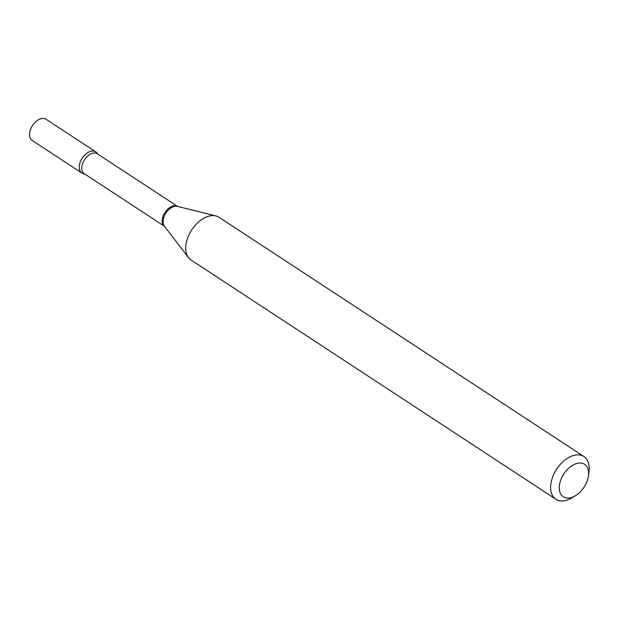 <?xml version="1.0" encoding="UTF-8"?>
<svg xmlns="http://www.w3.org/2000/svg" width="620" height="620" viewBox="0 0 620 620"><rect width="100%" height="100%" fill="white"/><g stroke="black" fill="none" stroke-linecap="round" stroke-linejoin="round"><path stroke-width="0.93" d="M95.782 151.869L46.043 119.257A12.664 7.882 123.3 0 0 31 128.255A12.664 7.882 123.3 0 0 32.155 140.438L81.894 173.05A12.664 7.882 123.3 0 0 84.552 173.894A12.664 7.882 123.3 0 1 83.723 173.794A12.664 7.882 123.3 0 1 80.74 160.867A12.664 7.882 123.3 0 1 93.953 151.133A12.664 7.882 123.3 0 1 97.611 153.969A12.664 7.882 123.3 0 0 95.782 151.869A12.664 7.882 123.3 0 0 80.74 160.867A12.664 7.882 123.3 0 0 81.894 173.05M581.785 463.171A19.406 12.082 123.3 0 0 561.542 478.09A19.406 12.082 123.3 0 0 566.114 497.891A19.406 12.082 123.3 0 0 575.538 495.643A19.406 12.082 123.3 0 0 588.434 475.966A19.406 12.082 123.3 0 0 581.785 463.171M588.434 475.966L589 471.897A25.536 15.895 123.3 0 0 583.939 456.545A25.536 15.895 123.3 0 0 580.25 455.064A25.536 15.895 123.3 0 0 555.016 471.89A25.536 15.895 123.3 0 0 555.939 499.263A25.536 15.895 123.3 0 0 559.628 500.743A25.536 15.895 123.3 0 0 572.028 497.782L575.538 495.643M583.939 456.545L219.031 217.287A25.536 15.895 123.3 0 0 215.876 215.915A25.536 15.895 123.3 0 0 215.342 215.799A25.536 15.895 123.3 0 0 191.502 230.276A25.536 15.895 123.3 0 0 188.511 257.649A25.536 15.895 123.3 0 0 191.022 259.997L555.939 499.263M177.591 206.413A11.912 7.417 123.3 0 0 176.026 205.817A11.912 7.417 123.3 0 0 164.323 213.544A11.912 7.417 123.3 0 0 164.533 226.331L84.235 173.685A11.912 7.417 123.3 0 1 83.809 160.921A11.912 7.417 123.3 0 1 95.581 153.07A11.912 7.417 123.3 0 1 97.301 153.768L177.599 206.421M177.645 206.437A12.121 7.549 123.3 0 0 177.398 206.367A12.121 7.549 123.3 0 0 177.142 206.313A12.121 7.549 123.3 0 0 165.834 213.179A12.121 7.549 123.3 0 0 164.416 226.176L188.511 257.649M177.398 206.367L215.876 215.915"/></g></svg>
